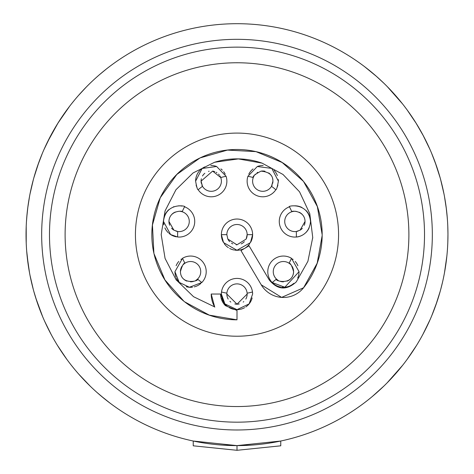 <?xml version="1.0" encoding="UTF-8"?>
<svg xmlns="http://www.w3.org/2000/svg" width="474" height="474" viewBox="0 0 474 474"><rect width="100%" height="100%" fill="white"/><g stroke="black" fill="none" stroke-linecap="round" stroke-linejoin="round"><path stroke-width="0.71" d="M221.868 297.933A15.624 15.624 0 0 0 224.024 302.738M224.131 302.904A15.624 15.624 0 0 0 228.213 306.962M229.351 307.662A15.624 15.624 0 0 0 233.409 309.244M233.895 309.35A15.624 15.624 0 0 0 240.105 309.35M240.602 309.244A15.624 15.624 0 0 0 244.637 307.667M245.787 306.956A15.624 15.624 0 0 0 249.869 302.904M249.982 302.738A15.624 15.624 0 0 0 252.132 297.933M252.624 294.034A15.624 15.624 0 0 0 252.488 291.978L252.624 294.034L249.111 303.905L237 309.658L224.889 303.905L221.376 294.034L221.512 291.978A15.624 15.624 0 0 0 221.376 294.034M174.947 271.679L182.526 258.289A15.624 15.624 0 0 1 201.841 282.51L189.404 287.256L179.213 282.397L174.947 271.679A15.624 15.624 0 0 0 175.978 277.254M176.369 278.197A15.624 15.624 0 0 0 180.434 283.565M186.235 286.693A15.624 15.624 0 0 0 192.491 287.185M194.233 286.871A15.624 15.624 0 0 0 200.78 283.511M181.4 259.029A15.624 15.624 0 0 0 180.944 259.373M178.805 261.405A15.624 15.624 0 0 0 176.132 265.713M163.483 221.441C165.681 201.26 187.568 206.178 184.558 206.8A15.624 15.624 0 0 1 177.667 237L170.604 234.553L163.483 221.441A15.624 15.624 0 0 0 163.862 224.877M164.881 227.899A15.624 15.624 0 0 0 168.43 232.853M169.141 233.475A15.624 15.624 0 0 0 176.31 236.816M181.957 206.077A15.624 15.624 0 0 0 178.585 205.823M174.041 206.658A15.624 15.624 0 0 0 173.312 206.931M169.005 209.52A15.624 15.624 0 0 0 164.97 214.793M196.112 185.073A15.624 15.624 0 0 0 197.071 187.763M225.197 174.136A15.624 15.624 0 0 0 223.657 171.677M222.3 170.119A15.624 15.624 0 0 0 220.931 168.898M216.618 166.487A15.624 15.624 0 0 0 210.794 165.539M204.804 166.913A15.624 15.624 0 0 0 200.419 169.882M199.809 170.498A15.624 15.624 0 0 0 195.608 181.157L202.125 168.46L216.618 166.487L226.086 176.287A59.38 59.38 0 0 0 220.73 177.549A10.155 10.155 0 0 0 219.924 175.901M276.923 187.763A15.624 15.624 0 0 0 277.888 185.079M254.046 175.943A10.155 10.155 0 0 0 253.27 177.549A59.38 59.38 0 0 0 247.914 176.287L257.323 166.51L271.798 168.406L278.392 181.157A15.624 15.624 0 0 0 278.309 179.551M277.379 175.629A15.624 15.624 0 0 0 274.132 170.439M269.119 166.878A15.624 15.624 0 0 0 268.734 166.718M263.141 165.533A15.624 15.624 0 0 0 257.323 166.51M253.039 168.922A15.624 15.624 0 0 0 248.797 174.154M297.002 236.923A15.624 15.624 0 0 0 302.199 235.258M305.854 232.58A15.624 15.624 0 0 0 309.155 227.828M309.374 215.581A15.624 15.624 0 0 0 306.151 210.604M301.867 207.458A15.624 15.624 0 0 0 294.016 205.84M273.237 283.529A15.624 15.624 0 0 0 280.673 287.06M281.686 287.208A15.624 15.624 0 0 0 293.839 283.334M297.708 278.025A15.624 15.624 0 0 0 299.053 271.679L284.827 287.238L272.159 282.51A59.38 59.38 0 0 0 276.437 279.05A10.155 10.155 0 0 0 278.202 280.389M297.891 265.766A15.624 15.624 0 0 0 295.225 261.435M293.122 259.42A15.624 15.624 0 0 0 292.612 259.035M246.154 239.056A10.155 10.155 0 0 0 237 224.498A10.155 10.155 0 0 0 226.845 234.654L221.376 234.654A15.624 15.624 0 0 0 223.29 242.155M224.249 243.695A15.624 15.624 0 0 0 228.373 247.683M229.623 248.429A15.624 15.624 0 0 0 233.943 249.982M234.671 250.106A15.624 15.624 0 0 0 243.683 248.779M245.579 247.718A15.624 15.624 0 0 0 249.727 243.725M250.847 241.9A15.624 15.624 0 0 0 252.624 234.654L247.155 234.654L246.154 239.056L236.953 244.815L227.852 239.074L226.845 234.654M176.482 280.276A75.787 75.787 0 0 1 176.085 279.749L193.54 296.7L214.663 306.915A25.786 25.786 0 0 0 214.781 307.111A75.787 75.787 0 0 1 214.74 307.099M176.085 279.749L165.076 258.431L161.213 234.749A75.787 75.787 0 0 1 161.213 234.452L165.053 210.954L175.931 189.778A75.787 75.787 0 0 1 175.978 189.713L193.108 172.915L214.603 162.256A75.787 75.787 0 0 1 261.986 163.103A75.787 75.787 0 0 1 262.063 163.133L283.002 174.468L299.438 191.697A75.787 75.787 0 0 1 299.604 191.94L309.783 213.667L312.733 237.474A75.787 75.787 0 0 1 312.71 238.138M269.321 280.057A16.406 16.406 0 0 1 269.303 280.033L249.046 245.799L240.976 250.574L261.239 284.809A25.786 25.786 0 0 0 261.257 284.85A25.786 25.786 0 0 0 303.585 287.754L281.615 297.399L261.239 284.809M225.399 305.641L220.594 294.034A16.406 16.406 0 0 0 225.399 305.641L237 310.446L237 319.82A85.166 85.166 0 0 1 184.629 301.814L183.9 301.239A85.166 85.166 0 0 1 153.973 253.608L153.89 253.24A85.166 85.166 0 0 1 160.23 197.788L160.271 197.705A85.166 85.166 0 0 1 255.948 151.627L256.043 151.65A85.166 85.166 0 0 1 303.348 181.264L303.585 181.56A85.166 85.166 0 0 1 322.166 234.654L322.16 235.584A85.166 85.166 0 0 1 303.585 287.754L317.189 263.194L322.16 235.584M214.663 306.915A25.786 25.786 0 0 1 211.22 294.265A25.786 25.786 0 0 1 211.214 294.034L214.663 306.915M245.805 299.1A10.155 10.155 0 0 0 237 283.879A10.155 10.155 0 0 0 227.07 296.167M227.087 296.238A10.155 10.155 0 0 0 228.195 299.1M229.914 301.31A10.155 10.155 0 0 0 230.802 302.086M234.808 303.952A10.155 10.155 0 0 0 239.257 303.941M243.215 302.068A10.155 10.155 0 0 0 243.755 301.624M195.792 280.395A10.155 10.155 0 0 0 195.371 262.726A10.155 10.155 0 0 0 183.474 264.415M182.123 266.044A10.155 10.155 0 0 0 180.416 271.679C180.997 285.941 199.945 280.898 197.563 279.05A59.38 59.38 0 0 0 201.841 282.51M183.42 278.89A10.155 10.155 0 0 0 186.78 281.1M190.471 281.834A10.155 10.155 0 0 0 193.546 281.39M175.937 231.093A10.155 10.155 0 0 0 189.268 221.441A10.155 10.155 0 0 0 180.114 211.333M175.327 212.014A10.155 10.155 0 0 0 174.823 212.233M174.325 212.482A10.155 10.155 0 0 0 171.872 214.313M169.698 217.613A10.155 10.155 0 0 0 169.686 225.239M171.558 228.237A10.155 10.155 0 0 0 173.389 229.837M219.338 175.03A10.155 10.155 0 0 0 218.532 174.094M216.914 172.732A10.155 10.155 0 0 0 216.12 172.252M214.752 171.629A10.155 10.155 0 0 0 212.63 171.096M209.111 171.227A10.155 10.155 0 0 0 208.507 171.375M204.839 173.265A10.155 10.155 0 0 0 202.499 175.978M201.361 178.769A10.155 10.155 0 0 0 201.32 183.355M201.823 184.973A10.155 10.155 0 0 0 202.256 185.903M202.297 185.974A10.155 10.155 0 0 0 221.394 181.157A10.155 10.155 0 0 0 220.73 177.549L212.63 171.096L201.077 181.157L202.493 186.329A59.38 59.38 0 0 0 198.173 189.73C197.522 189.95 196.669 187.094 195.608 181.157M272.68 183.355A10.155 10.155 0 0 0 272.58 178.538M271.276 175.617A10.155 10.155 0 0 0 268.758 172.957M264.984 171.244A10.155 10.155 0 0 0 261.032 171.15M257.72 172.34A10.155 10.155 0 0 0 257.05 172.761M255.397 174.165A10.155 10.155 0 0 0 254.585 175.131M278.392 181.157C277.331 187.094 276.472 189.95 275.827 189.73A59.38 59.38 0 0 0 271.507 186.329L272.923 181.157C273.036 175.22 269.072 171.884 261.032 171.15C255.101 174.213 252.512 176.346 253.27 177.549A10.155 10.155 0 0 0 260.084 190.951A10.155 10.155 0 0 0 272.171 184.984M304.284 225.31A10.155 10.155 0 0 0 304.314 217.649M302.151 214.343A10.155 10.155 0 0 0 299.207 212.245M296.268 211.38A10.155 10.155 0 0 0 292.766 211.511M292.357 211.605A10.155 10.155 0 0 0 284.732 221.441A10.155 10.155 0 0 0 298.039 231.099M300.072 230.18A10.155 10.155 0 0 0 302.371 228.314M292.814 275.554A10.155 10.155 0 0 0 293.074 268.503M293.05 268.426A10.155 10.155 0 0 0 291.86 266.027M290.526 264.415A10.155 10.155 0 0 0 273.267 271.679A10.155 10.155 0 0 0 276.437 279.05C274.085 280.815 292.802 286.089 293.584 271.679C291.919 265.766 290.408 262.952 289.057 263.224A59.38 59.38 0 0 0 291.474 258.289L299.053 271.679M280.43 281.384A10.155 10.155 0 0 0 283.464 281.834M287.096 281.147A10.155 10.155 0 0 0 290.491 278.973M227.68 238.695A10.155 10.155 0 0 0 227.852 239.074M228.065 239.489A10.155 10.155 0 0 0 229.671 241.687M231.508 243.198A10.155 10.155 0 0 0 232.781 243.897M236.165 244.78A10.155 10.155 0 0 0 236.953 244.815M241.183 243.914A10.155 10.155 0 0 0 244.323 241.699M237 336.226A101.572 101.572 0 0 0 338.572 234.654A101.572 101.572 0 0 0 237 133.087A101.572 101.572 0 0 0 135.428 234.654A101.572 101.572 0 0 0 237 336.226M237 406.544A171.89 171.89 0 0 1 65.11 234.654A171.89 171.89 0 0 1 237 62.764A171.89 171.89 0 0 1 408.89 234.654A171.89 171.89 0 0 1 237 406.544M237 422.174A187.514 187.514 0 0 1 49.486 234.654A187.514 187.514 0 0 1 237 47.139A187.514 187.514 0 0 1 424.514 234.654A187.514 187.514 0 0 1 237 422.174M237 450.3L193.244 445.815L193.244 441.027L237 445.613A210.954 210.954 0 0 1 26.046 234.654A210.954 210.954 0 0 1 237 23.7A210.954 210.954 0 0 1 447.954 234.654A210.954 210.954 0 0 1 237 445.613L280.756 441.027L280.756 445.815L237 450.3L237 445.613L251.066 445.145M447.788 226.211L447.954 233.688M447.308 218.141L446.135 207.014M444.019 194.085L440.542 179.231M387.098 382.891L402.574 365.371M416.456 345.546L407.196 359.298L415.787 346.63M431.636 316.022L437.123 301.387M440.624 289.786L442.55 282.113M426.606 327.131L422.838 334.49L430.155 319.476L426.606 327.131M395.63 373.719L387.685 382.293M376.634 392.786L384.005 385.96L372.179 396.614M368.203 399.849L367.836 400.139M367.427 400.459L364.251 402.912M447.954 234.654L447.829 241.924M446.858 256.138L444.464 272.894L446.028 263.111M436.412 303.49L440.239 291.196L435.606 305.777M435.031 307.353L433.372 311.72M422.838 134.817L430.149 149.82M435.031 161.948L440.216 178.034M444.446 196.325L446.413 209.194M446.858 213.152L447.456 220.167M399.286 99.872L387.234 86.558L402.556 103.913M375.995 75.964L384.005 83.353L376.617 76.51L364.417 66.526L376.617 76.51L368.95 70.057M368.517 69.714L364.186 66.354M364.251 66.401L367.427 68.849M367.836 69.174L374.217 74.424M388.117 87.465L395.63 95.588M407.184 109.998L416.456 123.755M436.554 166.232L431.459 152.883M423.62 136.287L415.787 122.677M407.261 110.104L404.298 106.152M390.351 379.52L387.679 382.299M366.141 401.466L364.417 402.781M447.942 236.97L447.924 238.321M410.614 354.493L407.196 359.298L410.614 354.493M376.617 76.51L384.005 83.353L376.617 76.51L364.417 66.526M43.857 149.82L51.162 134.823M57.544 123.761L66.81 110.009M78.37 95.588L86.333 87.003M97.36 76.533L97.768 76.172M99.783 74.43L106.176 69.168M106.573 68.849L109.749 66.401M26.212 243.079L26.212 226.211M26.431 221.862L27.142 213.152M27.753 207.843L29.56 196.313M33.784 178.034L38.969 161.954M51.156 334.478L44.592 321.153M35.757 297.933L42.737 316.91L38.963 307.353M36.948 301.594L33.755 291.16M29.536 272.87L27.142 256.144M74.714 369.436L71.426 365.371M97.046 392.502L104.837 399.078L97.046 392.502M105.554 399.653L107.9 401.496L105.554 399.653M107.9 401.496L109.838 402.977M109.802 402.947L100.115 395.168M79.709 375.236L90.374 386.328L78.666 374.057M66.84 359.345L57.514 345.499L62.924 353.829M29.981 275.21L33.405 289.904M33.411 179.397L29.981 194.079M27.907 206.682L26.728 217.649M26.046 233.646L26.046 234.689M26.686 251.072L28.458 266.489M74.714 99.872L71.444 103.913M69.773 106.052L58.006 123.015L47.394 142.176M42.411 153.185L37.387 166.415M103.753 71.106L105.803 69.459M107.859 67.847L109.583 66.526M35.603 297.447L35.147 295.966M48.478 329.323L47.394 327.131M58.006 123.015L66.769 110.057L58.006 123.015M106.087 400.08L103.213 397.763M222.934 445.145L237 445.613A210.954 210.954 0 0 1 26.046 234.654A210.954 210.954 0 0 1 237 23.7M247.155 294.034L247.12 293.169A59.38 59.38 0 0 0 252.488 291.978A15.624 15.624 0 0 0 221.512 291.978A59.38 59.38 0 0 0 226.88 293.169L226.845 294.034L237.036 304.195L247.155 294.034M184.558 206.8A59.38 59.38 0 0 0 182.206 211.771C183.355 210.734 169.337 209.952 168.951 221.441L173.869 230.145L177.703 231.502A59.38 59.38 0 0 0 177.667 237M182.526 258.289A59.38 59.38 0 0 0 184.943 263.224C183.58 262.975 182.069 265.796 180.416 271.679M305.049 221.441C304.717 210.035 290.645 210.693 291.794 211.771A59.38 59.38 0 0 0 289.442 206.8C286.48 206.19 308.307 201.249 310.517 221.441C309.166 237.036 294.911 237.243 296.333 237A59.38 59.38 0 0 0 296.297 231.502L300.072 230.18L305.049 221.441M198.173 189.73A15.624 15.624 0 0 0 226.086 176.287M247.914 176.287A15.624 15.624 0 0 0 275.827 189.73M289.442 206.8A15.624 15.624 0 0 0 296.333 237M291.474 258.289A15.624 15.624 0 0 0 272.159 282.51M252.624 234.654A15.624 15.624 0 0 0 237 219.029A15.624 15.624 0 0 0 221.376 234.654L223.532 242.581L236.97 250.284L250.45 242.611L252.624 234.654M161.213 234.749L161.213 234.452M214.603 162.256L238.363 158.914L262.063 163.133M312.733 237.474L307.904 261.322L296.256 281.912C286.622 290.58 277.64 289.952 269.303 280.033L269.321 280.063M220.594 294.034L211.214 294.034M237 319.82L209.318 315.145L184.629 301.814M183.9 301.239L164.934 279.938L153.973 253.608M153.89 253.24L152.438 224.984L160.23 197.788M160.271 197.705L176.814 174.473L200.046 157.925L227.473 150.08L255.948 151.627M256.043 151.65L282.166 162.511L303.348 181.264M303.585 181.56L317.337 206.546L322.166 234.654M237 39.324A195.329 195.329 0 0 1 432.329 234.654A195.329 195.329 0 0 1 237 429.983A195.329 195.329 0 0 1 41.671 234.654A195.329 195.329 0 0 1 237 39.324"/></g></svg>
